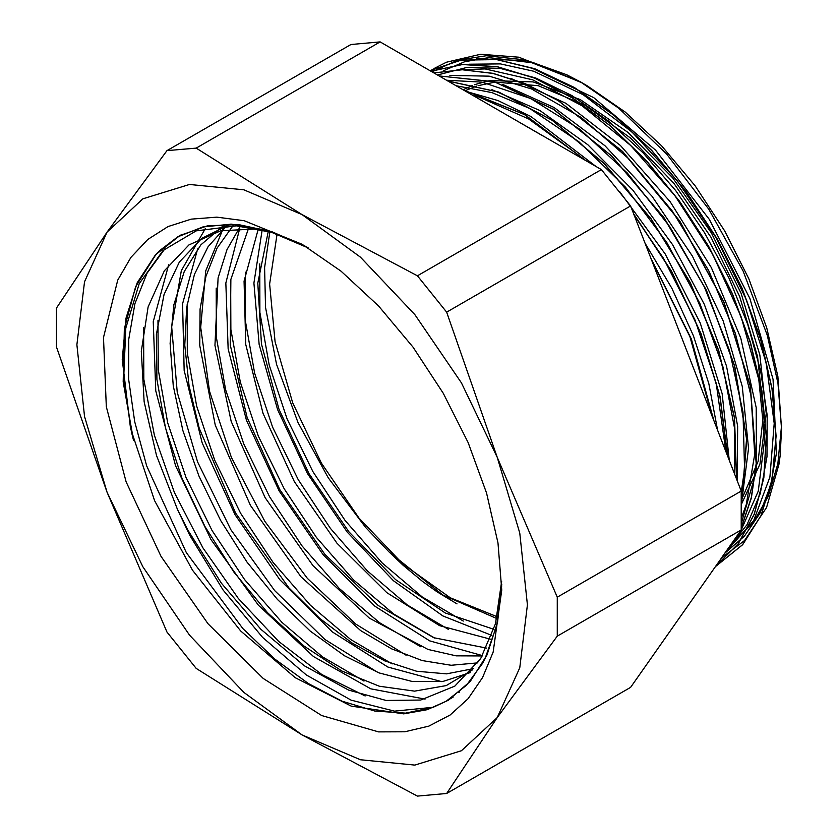 <?xml version="1.0" encoding="UTF-8"?>
<svg xmlns="http://www.w3.org/2000/svg" width="838" height="838" viewBox="0 0 838 838"><rect width="100%" height="100%" fill="white"/><g stroke="black" fill="none" stroke-linecap="round" stroke-linejoin="round"><path stroke-width="1.26" d="M580.179 81.726L587.312 85.843L625.211 112.041L661.653 145.843L695.236 185.963L724.671 230.859L748.837 278.792L766.791 327.941L777.842 376.409L781.571 428.867L777.968 383.343L767.325 335.326L743.096 270.988L708.843 209.249L666.482 153.846L618.727 108.228L580.179 81.736L518.785 57.204L480.551 54.271L446.434 62.232L433.916 68.632M781.55 425.62L777.905 463.603L768.1 496.641L752.451 523.645L731.469 543.757M721.539 557.888L744.542 540.489L766.508 507.535L778.963 464.462L780.157 455.526L781.571 428.867M432.01 71.838L457.548 60.273L486.365 55.675L525.436 59.927L566.781 74.844L581.635 82.585L526.851 60.724L476.571 58.67M501.794 590.067L493.194 652.027L482.625 677.565L468.138 698.724L450.069 715.024L428.794 726.127L404.785 731.794L378.546 731.899L321.708 715.526L263.195 678.424L208.023 623.776L160.969 556.306L126.067 481.819L106.332 406.723L103.462 337.494L117.697 280.091L130.896 257.413L147.813 239.448L168.071 226.574L191.232 219.085L216.78 217.115L244.193 220.74L302.141 244.267L341.097 271.187L378.546 305.933L413.061 347.162L443.312 393.294L468.149 442.569L486.595 493.069L497.95 542.877L501.794 590.067M307.148 247.231L272.141 231.843L238.516 224.636L207.426 225.872L179.95 235.488L155.48 254.846L137.264 282.762L126.035 318.136L122.243 359.533L130.529 428.344L154.642 500.695L192.489 570.301L240.768 631.066L295.269 677.712L351.227 706.141L403.759 713.892L427.296 709.723L448.288 700.285L470.369 681.294L486.983 654.981L497.552 622.267L501.732 584.254M433.298 707.293L394.499 711.169L351.122 700.159L306.362 675.061L262.598 637.446L223.107 590.057L189.765 535.377L177.593 509.651L187.838 530.077L221.389 583.217L260.911 629.328L304.204 665.697L348.577 690.135L386.15 700.474L420.666 700.055L454.835 686.06L480.74 658.574L495.499 623.828L501.648 581.321M308.499 248.058L271.606 232.388L236.316 225.789L196.155 230.89L163.117 250.468L139.181 283.621L125.794 328.119L123.668 377.76L131.587 432.408L133.514 440.432L123.238 381.939L124.317 328.716L135.641 286.617L156.214 254.134L159.807 250.436L177.782 236.819L203.026 226.878L231.529 224.217L267.301 230.366L304.885 246.005M501.658 586.61L496.745 625.598L485.013 658.815L482.52 663.497L466.462 685.285L446.193 701.165L433.298 707.303L405.582 713.148L374.848 711.053L342.134 701.155L308.478 683.651L275 659.181L242.8 628.531L186.392 552.682L146.608 465.855L134.656 421.765L128.643 379.153L128.738 339.338L134.908 303.628L147.069 273.209L164.761 248.991M724.943 553.038L744.5 536.121L759.815 513.443L770.572 485.663L776.459 453.505L773.024 379.321L749.895 298.558L709.367 219.42L655.473 150.086L593.733 97.596L530.349 67.344M728.054 548.618L747.129 524.578L760.244 493.603L766.99 456.762L767.147 415.344L760.632 370.689L747.726 324.327L728.84 277.849L704.538 232.807L675.721 190.697L643.291 152.998L608.336 120.955L572.05 95.605L535.629 77.924L500.276 68.412L467.185 67.386L437.488 75.001M741.525 522.566L756.452 470.726L756.19 407.572L740.782 338.091L711.357 267.636L670.18 201.749L620.413 145.477L565.86 103.304L510.73 78.395M741.63 502.266L748.596 448.299L742.269 386.454L723.142 320.902L692.377 256.082L652.09 196.312L604.9 145.676L553.981 107.505L502.706 84.481M737.251 480.907L737.67 426.186L726.504 366.196L704.37 304.456L672.589 244.675L632.962 190.352L587.867 144.723L539.882 110.501L491.864 89.676M729.28 460.376L722.157 393.692L700.275 323.07L665.215 253.935L619.711 191.745M595.776 166.395L530.915 116.461L497.961 100.591L465.865 91.384M717.653 430.407L708.875 383.741L693.445 335.787L671.898 288.303L644.925 242.968M542.647 135.725L499.595 110.857M691.853 363.912L674.464 319.1M651.618 260.22L689.842 336.604L712.122 416.161M472.946 95.469L479.346 97.208L528.589 118.849L577.675 154.464L582.389 158.665M634.188 215.293L663.528 258.282L694.985 319.98L716.134 383.207L725.918 451.713M455.903 85.633L491.948 92.547L529.564 108.395L578.89 141.769L625.577 187.335L666.723 242.381L699.866 303.398L722.88 366.635L734.486 428.155L734.853 474.737M446.57 80.249L481.976 82.093L530.548 98.465L580.032 129.377L627.379 173.047L669.719 226.627L704.381 286.889L729.343 350.022L742.95 412.107L744.521 469.322L741.242 492.335M449.912 75.378L489.183 76.132L531.554 88.901L581.101 117.446L629.055 159.011L672.432 211.124L708.655 270.454L735.387 333.367L751.11 395.934L754.766 454.248L746.26 504.727L741.672 517.14M460.02 69.764L485.076 68.905L532.612 79.872L582.127 105.839L630.564 145.351L674.978 195.799L712.583 254.155L741.148 316.712L758.84 379.614L764.696 438.965L758.243 491.016L740.048 532.622L731.626 543.527M469.364 64.233L500.433 63.866L533.733 71.22L583.112 94.736L631.967 131.975L677.261 180.757L716.281 237.95L746.532 300.067L766.267 363.2L774.186 423.42L769.933 477.042L753.666 520.618L725.352 552.452M443.25 70.863L464.818 61.698L488.784 57.654L534.089 62.913L582.347 83.004M429.884 70.612L461.13 60.137L496.546 59.508L534.738 68.716L574.334 87.508L613.814 115.047L651.681 150.348L686.521 192.07L717.045 238.568L742.039 288.125L760.663 338.845L772.144 388.769L776.061 436.032L772.364 478.833L761.072 515.475L742.73 544.648L715.359 566.677L742.594 544.71L760.967 515.59L772.196 478.917L775.957 436.158L772.028 388.937L760.537 339.013L741.986 288.314L716.972 238.788L686.49 192.258L651.681 150.547L613.825 115.256L574.365 87.644L534.801 68.884L496.578 59.603L461.172 60.158L429.925 70.643M715.882 565.933L738.037 543.935L754.179 514.228L763.701 477.89L766.215 436.127L761.7 390.445L750.261 342.459L732.265 293.803L708.403 246.215L679.429 201.371L646.36 160.812L610.378 125.962L572.689 98.109L534.602 78.123L497.458 66.778L462.534 64.505L431.015 71.272M721.665 557.699L737.45 535.241M741.305 527.469L751.277 497.667L756.169 463.498L750.094 385.627L723.739 301.931L679.681 221.117L622.498 151.605L558.056 100.57L525.175 83.81L492.964 73.44L462.283 69.753L433.948 72.958M741.651 503.292L746.585 438.882L734.423 365.682L706.099 289.864L663.989 217.943L611.646 155.962L553.436 109.296L494.294 81.82L439.175 75.975M736.55 479.106L734.287 417.303L718.491 350.274L690.072 282.595L651.053 218.886L603.989 163.546L552.106 120.295L498.893 92.19L447.953 81.045M727.531 455.872L719.863 396.196L700.851 333.597L671.615 271.753L633.79 214.256M585.196 160.288L524.462 114.576L463.603 90.085M713.756 420.362L691.151 339.055L651.147 259.005M179.761 235.667L181.574 234.63M453.117 697.101L451.001 698.201M459.653 692.02L458.857 692.345M425.055 699.154L370.836 688.888L313.475 656.604L258.418 605.193L210.956 539.546L175.561 465.771L155.721 390.801L153.281 321.656L168.595 264.808M441.511 681.608L387.9 667.027L332.33 631.999L279.819 579.728L235.09 514.731L202.22 442.841L184.119 370.365L182.569 303.785L197.642 248.928M482.489 655.662L429.653 640.892L374.974 606.262L323.279 554.85L279.138 491.005L246.456 420.341L228.114 348.922L225.82 283.003L239.752 228.208M491.843 635.445L442.841 615.982L393.41 580.713L347.225 532.078L307.598 473.648L277.535 409.562L259.141 344.491L253.904 283.076L262.158 229.769M365.159 695.938L321.75 674.517L278.687 641.363L238.327 598.405L202.943 547.853L174.398 492.493L154.37 435.299L143.864 379.342L143.602 327.7M363.964 681.116L322.494 656.877L282.039 622.445L244.57 579.613L212.014 530.412L185.952 477.272L167.726 422.834L158.267 369.726L158.015 320.587M377.99 672.464L324.987 639.457L274.602 590.539L230.9 529.71L197.538 461.801L177.206 392.32L171.643 326.841L181.333 270.664L205.53 228.25M392.163 663.895L350.797 639.593L310.416 605.245L273.094 562.424L240.621 513.306L214.706 460.282L196.605 405.938L187.251 352.997L187.157 304.026M406.116 655.18L355.658 624.038L307.378 578.335L264.934 521.393L231.435 457.433L209.5 391.137L200.68 327.386L205.781 270.863L224.385 225.715M420.865 646.842L379.604 622.76L339.327 588.496L302.036 545.863L269.658 496.871L243.743 443.972L225.673 389.785L216.33 336.949L216.194 288.094M434.817 638.158L393.713 614.086L353.605 579.99L316.471 537.483L284.176 488.722L258.366 436.032L240.276 382.044L230.911 329.407L230.66 280.667M448.382 629.307L407.362 605.088L367.348 570.94L330.361 528.411L298.213 479.661L272.549 427.066L254.626 373.182L245.366 320.682L245.272 272.12M463.288 621.031L422.226 597.002L382.138 562.885L345.057 520.429L312.846 471.637L287.078 419L269.155 365.054L259.874 312.469L259.822 263.886M177.593 509.651L156.465 455.463L144.136 401.748L141.318 351.332L148.137 306.886L164.332 270.821L188.969 244.947L220.855 230.754L258.23 228.847M472.632 669.761L446.204 685.578L414.632 691.182L379.31 686.207L341.883 670.987L304.058 646.088L267.521 612.693L234.001 572.281L204.985 526.62L181.794 477.817L165.547 428.009L156.926 379.436L156.413 334.31L163.986 294.588L179.353 262.105L201.874 238.285L230.481 224.155M470.191 672.568L443.082 681.378L412.338 681.524L379.111 672.893L344.648 655.861L310.301 631.077L277.357 599.369L247.053 562.036L220.583 520.398L198.941 476.036L182.935 430.617L173.246 385.836L170.166 343.339L173.895 304.76L184.297 271.522L200.952 244.832L223.327 225.768M473.554 668.651L446.518 673.825L416.57 671.186L384.757 660.847L352.138 643.05L319.833 618.465L288.953 587.899L235.551 513.013L199.203 428.354L189.032 385.857L184.821 345.162L186.633 307.598L194.437 274.445L208.044 246.843L226.93 225.621M477.911 662.858L451.19 665.246L422.111 660.501L391.608 648.853L360.612 630.647L300.947 576.785L250.436 505.429L215.24 425.159L199.737 345.581L200.093 309.117L205.918 276.32L216.99 248.195L233.058 225.642M482.332 655.934L456.071 655.85L427.956 649.398L369.328 618.151L312.993 565.671L265.154 497.646L231.194 421.451L214.895 345.445L218.079 277.86L227.025 249.619L240.548 226.092M486.532 648.067L433.801 637.77L378.095 605.497L324.976 554.473L279.798 489.643L247.116 417.45L230.188 344.973L230.859 279.389L249.033 227.129M490.419 639.226L439.604 625.63L386.863 592.676L336.949 543.181L294.4 481.588L263.017 413.323L245.744 344.47L244.078 281.107L258.303 228.868M493.886 629.38L445.261 612.976L395.578 579.571L348.891 531.795L308.929 473.46L278.991 409.143L261.425 343.978L257.769 283.129L268.307 231.403M496.84 618.507L442.757 595.022L389.041 551.907L403.141 565.336L422.467 581.394L437.216 591.953L457.024 603.915M269.857 231.864L264.567 267.647L265.552 307.452L276.592 364.3L298.014 422.509L328.286 477.849L365.651 527.573L389.031 551.896M715.935 565.86L738.163 543.925L754.284 514.207L763.806 477.828L766.372 436.095L761.815 390.382L750.387 342.354L732.402 293.709L708.487 246.1L679.513 201.214L646.433 160.676L610.41 125.836L572.71 97.931L534.623 78.018L497.458 66.684L462.534 64.411L431.046 71.282M721.549 557.878L737.712 534.874M741.295 527.699L751.361 497.94L756.253 463.739L750.314 385.826L723.927 302.026L679.848 221.127L622.624 151.489L558.077 100.466L525.154 83.632L492.933 73.325L462.22 69.711L433.843 72.896M741.661 503.638L746.742 439.248L734.664 365.955L706.329 290.053L664.22 217.974L611.782 155.931L553.509 109.17L494.263 81.705L439.102 75.944M736.623 479.305L734.486 417.481L718.648 350.357L690.261 282.595L651.157 218.812L604.051 163.4L552.085 120.138L498.82 92.033L447.827 80.972M727.656 456.197L720.041 396.322L700.966 333.514L671.605 271.428L633.601 213.774M585.783 160.624L524.578 114.523L463.225 89.865M713.997 420.98L691.308 339.023L650.906 258.366M630.564 205.949L741.169 491.016L557.26 597.19L497.259 457.37L446.654 312.134L630.564 205.949L601.349 169.611L417.439 275.786L302.141 214.643L196.239 148.075L380.148 41.9L601.349 169.611M380.148 41.9L350.933 44.508L167.024 150.683L107.023 232.074L56.429 308.038L56.429 346.984L107.023 492.231L167.024 632.051L196.239 668.389L302.141 734.957L417.439 796.1L446.654 793.492L497.259 717.527L557.26 636.136L741.169 529.962L630.564 687.317L446.654 793.492M302.141 734.957L243.827 692.429L189.493 635.068L142.827 566.781L107.023 492.231L84.523 416.496L76.845 344.722L84.523 281.83L107.023 232.074L142.827 198.868L189.493 184.465L243.827 189.849L302.141 214.643L360.455 257.182L414.789 314.543L461.455 382.819L497.259 457.37L519.769 533.115L527.437 604.879L519.769 667.781L497.259 717.527L461.455 750.733L414.789 765.136L360.455 759.762L302.141 734.957M557.26 636.136L557.26 597.19M196.239 148.075L167.024 150.683M741.169 529.962L741.169 491.016M446.654 312.134L417.439 275.786M277.022 234.158L269.679 284.103L275.021 341.684L292.692 402.795L321.404 463.058L359.114 518.177L403.12 564.194L450.289 597.85L497.248 616.716M741.557 499.857L758.065 461.434L763.68 413.48L757.562 356.559L739.619 296.484L711.085 237.405L673.93 183.386L630.721 138.165L584.432 104.844L538.247 85.727L495.363 82.134M494.43 82.239L478.121 85.633M476.728 86.063L465.614 90.535M741.661 503.837L760.003 464.043L766.257 413.48L759.857 354.998L741.106 293.31L711.336 232.817L672.705 177.866L627.945 132.394L580.284 99.638L533.125 81.946L489.853 80.595M488.324 80.867L474.277 84.711M472.59 85.34L463.016 89.739M177.771 236.808L180.275 235.373M447.146 700.61L452.593 697.467"/></g></svg>
